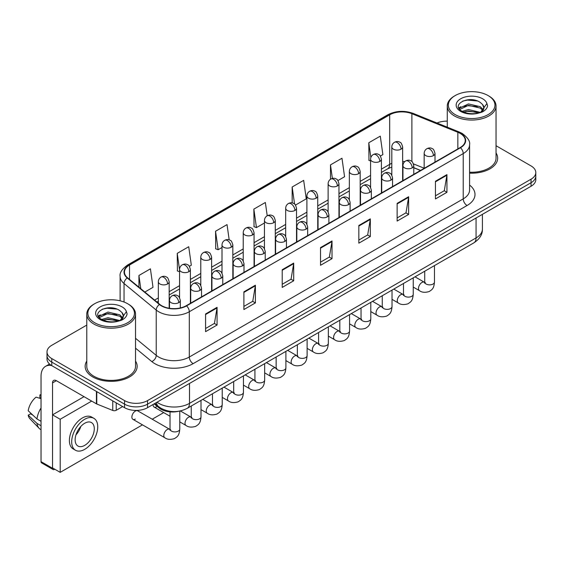 <?xml version="1.0" encoding="UTF-8"?>
<svg xmlns="http://www.w3.org/2000/svg" width="564" height="564" viewBox="0 0 564 564"><rect width="100%" height="100%" fill="white"/><g stroke="black" fill="none" stroke-linecap="round" stroke-linejoin="round"><path stroke-width="0.85" d="M420.469 170.483L413.786 167.783M178.612 411.276A16.257 9.384 180 0 1 159.14 407.969L154.155 403.866M86.771 361.094A26.007 15.016 0 0 0 85.143 366.318A26.007 15.016 0 0 0 92.757 376.935A26.007 15.016 0 0 0 121.105 380.192A26.007 15.016 0 0 0 137.158 366.318A26.007 15.016 0 0 0 135.529 361.094A26.007 15.016 0 0 1 137.158 366.318A26.007 15.016 0 0 1 121.105 380.192A26.007 15.016 0 0 1 92.757 376.935A26.007 15.016 0 0 1 85.143 366.318A26.007 15.016 0 0 1 86.771 361.094M460.161 133.407A17.336 10.011 180 0 1 465.244 140.485A17.336 10.011 180 0 1 460.161 147.564L186.24 305.709A17.336 10.011 180 0 1 159.774 304.377L127.591 277.833A17.336 10.011 180 0 1 124.454 272.095A17.336 10.011 180 0 1 129.53 265.017L389.675 114.823A17.336 10.011 180 0 1 411.882 113.702L457.848 132.286A17.336 10.011 180 0 1 460.161 133.407M460.471 133.231A17.773 10.258 0 0 0 458.095 132.082L412.129 113.498A17.773 10.258 0 0 0 389.371 114.647L129.226 264.84A17.773 10.258 0 0 0 127.238 277.981L159.422 304.518A17.773 10.258 0 0 0 186.543 305.885L460.471 147.74A17.773 10.258 0 0 0 460.471 133.231M86.771 325.097L51.768 345.302A16.257 9.384 0 0 0 47.009 351.943L47.009 359.021A16.257 9.384 0 0 0 51.768 365.655L124.559 407.68L124.559 404.141A16.257 9.384 0 0 0 147.542 404.141L531.041 182.729A16.257 9.384 0 0 0 535.8 176.095A16.257 9.384 0 0 1 531.041 182.729L147.542 404.141A16.257 9.384 0 0 1 124.559 404.141L51.768 362.116L124.559 404.141L124.559 400.602A16.257 9.384 0 0 0 147.542 400.602L531.041 179.19A16.257 9.384 0 0 0 535.8 172.556A16.257 9.384 0 0 0 531.041 165.922L496.038 145.716M47.009 355.482A16.257 9.384 0 0 0 51.768 362.116A16.257 9.384 0 0 1 47.009 355.482M205.585 313.965L205.585 331.66L217.077 325.019L217.077 307.324L205.585 313.965M205.585 328.516L214.44 323.405L217.034 307.916A4.336 2.503 -120 0 0 217.077 307.324M214.362 323.454L217.077 325.019M243.895 291.842L243.895 309.537L255.393 302.903L255.393 285.208L243.895 291.842M243.895 306.4L252.75 301.289L255.344 285.793A4.336 2.503 -120 0 0 255.393 285.208M252.672 301.331L255.393 302.903M282.212 269.726L282.212 287.421L293.703 280.787L293.703 263.092L282.212 269.726M282.212 284.277L291.059 279.173L293.654 263.677A4.336 2.503 -120 0 0 293.703 263.092M290.982 279.215L293.703 280.787M435.45 181.248L435.45 198.944L446.949 192.31L446.949 174.614L435.45 181.248M435.45 195.807L444.305 190.695L446.899 175.2A4.336 2.503 -120 0 0 446.949 174.614M444.228 190.738L446.949 192.31M397.141 203.371L397.141 221.067L408.632 214.426L408.632 196.73L397.141 203.371M397.141 217.923L405.995 212.811L408.59 197.322A4.336 2.503 -120 0 0 408.632 196.73M405.918 212.861L408.632 214.426M358.831 225.487L358.831 243.183L370.322 236.549L370.322 218.853L358.831 225.487M358.831 240.045L367.686 234.934L370.28 219.438A4.336 2.503 -120 0 0 370.322 218.853M367.608 234.976L370.322 236.549M320.521 247.603L320.521 265.299L332.013 258.664L332.013 240.969L320.521 247.603M320.521 262.161L329.369 257.05L331.963 241.561A4.336 2.503 -120 0 0 332.013 240.969M329.291 257.099L332.013 258.664M469.579 173.148A26.007 15.016 0 0 0 497.667 158.181A26.007 15.016 0 0 0 496.038 152.957A26.007 15.016 0 0 1 497.667 158.181A26.007 15.016 0 0 1 469.579 173.148M447.273 121.154A16.257 9.384 0 0 0 437.001 123.022M47.009 351.943A16.257 9.384 0 0 0 51.768 358.577L124.559 400.602M189.37 266.335L191.323 265.207L188.728 246.722L177.237 253.356L177.42 270.946M144.835 292.053L153.013 287.33L150.419 268.838L138.927 275.479L138.927 287.182M295.494 205.07L306.259 198.852L303.665 180.367L292.166 187.001L292.166 202.92M337.942 180.558L344.569 176.736L341.974 158.244L330.483 164.885L330.483 179.26M380.39 156.052L382.878 154.614L380.284 136.128L368.793 142.762L368.976 160.352M229.181 239.869L227.038 224.606L215.547 231.24L215.73 248.83M267.216 215.765L265.355 202.483L253.856 209.117L254.047 226.707M253.856 209.117L256.451 227.609L264.453 222.992M256.451 227.609L253.856 226.636M292.166 187.001L294.563 204.069M330.483 164.885L332.379 178.435M370.576 160.952L368.793 160.282M368.793 142.762L370.858 157.49M215.547 231.24L218.141 249.725L222.004 247.497M218.141 249.725L215.547 248.759M179.556 271.742L177.237 270.875M177.237 253.356L179.556 269.895M138.927 275.479L140.781 288.712M124.559 407.68A16.257 9.384 0 0 0 147.542 407.68L531.041 186.268A16.257 9.384 0 0 0 535.8 179.634L535.8 172.556M116.226 402.865L116.226 410.282L122.642 406.574M51.585 365.55A21.672 12.514 -120 0 0 45.529 366.353A21.672 12.514 -120 0 0 41.038 376.273L41.038 461.648L52.537 468.289L52.537 382.907A5.421 3.13 60 0 1 53.658 380.425A5.421 3.13 60 0 1 56.365 380.693L96.423 403.824L96.423 391.437M52.537 468.289A2.707 1.565 120 0 0 53.094 469.53L41.602 462.889A2.707 1.565 -60 0 1 41.038 461.648M53.094 469.53A2.707 1.565 120 0 0 54.447 469.389L54.757 469.213M116.226 410.282A2.707 1.565 180 0 1 112.758 410.451L96.782 404A2.707 1.565 180 0 1 96.423 403.824M469.579 172.203A24.379 14.079 0 0 0 496.038 158.181L496.038 105.983A24.379 14.079 0 0 0 488.896 96.028L488.128 95.584A23.3 13.451 0 0 0 455.183 95.584A23.3 13.451 0 0 0 455.183 114.605A23.3 13.451 0 0 0 488.128 114.605A23.3 13.451 0 0 0 488.128 95.584L488.896 96.028M455.183 95.584L454.415 96.028A24.379 14.079 0 0 0 447.273 105.983A24.379 14.079 0 0 0 454.415 115.93A24.379 14.079 0 0 0 480.986 118.983A24.379 14.079 0 0 0 496.038 105.983M483.729 108.591L483.905 107.752A12.246 7.071 0 0 0 482.523 104.481L480.331 102.486C469.036 94.498 450.227 104.918 461.838 111.115C466.583 113.681 472.181 114.337 478.646 113.082L482.086 112.081C485.392 110.382 487.233 108.26 487.592 105.722L486.915 103.522L480.732 112.194M462.205 111.327L468.487 109.55L480.443 112.405M477.285 112.173L467.521 111.334L463.643 112.039L468.487 110.953L479.083 112.983M459.456 109.056L459.829 107.992L468.487 103.931L480.316 106.695L483.165 109.663M459.794 109.458L468.487 105.334L480.316 108.105L482.692 110.325M482.523 104.481L483.898 107.914M483.905 108.196L482.544 111.841M458.758 107.872L460.83 106.709M462.727 101.069L467.521 100.096L477.405 100.97M459.018 108.401L459.886 107.879M463.629 106.42L467.521 105.715L477.285 106.554M94.674 303.721L93.906 304.165A24.379 14.079 0 0 0 86.771 314.12L86.771 366.318A24.379 14.079 0 0 0 93.906 376.273A24.379 14.079 0 0 0 120.477 379.325A24.379 14.079 0 0 0 135.529 366.318L135.529 314.12A24.379 14.079 0 0 0 128.388 304.165L127.626 303.721A23.3 13.451 0 0 0 94.674 303.721A23.3 13.451 0 0 0 94.674 322.742A23.3 13.451 0 0 0 127.626 322.742A23.3 13.451 0 0 0 127.626 303.721L128.388 304.165M86.771 314.12A24.379 14.079 0 0 0 93.906 324.067A24.379 14.079 0 0 0 120.477 327.12A24.379 14.079 0 0 0 135.529 314.12M123.22 316.728L123.396 315.889A12.246 7.071 0 0 0 122.014 312.618L119.822 310.623C108.528 302.635 89.718 313.055 101.33 319.252C106.074 321.818 111.679 322.474 118.137 321.219L121.577 320.218C124.884 318.519 126.724 316.397 127.083 313.859L126.406 311.659L120.224 320.338M101.696 319.464L107.978 317.687L119.942 320.542M116.776 320.31L107.012 319.471L103.134 320.176L107.978 319.09L118.581 321.12M98.947 317.194L99.32 316.129L107.978 312.068L119.808 314.832L122.656 317.8M99.285 317.595L107.978 313.471L119.808 316.242L122.184 318.463M122.014 312.618L123.389 316.051M123.396 316.333L122.035 319.978M98.249 316.009L100.322 314.846M102.218 309.206L107.012 308.233L116.896 309.107M98.51 316.538L99.384 316.016M103.12 314.557L107.012 313.852L116.776 314.691M132.885 419.313L164.801 437.742A4.879 2.813 -60 0 1 164.053 433.829A4.879 2.813 -60 0 1 167.24 429.535A4.879 2.813 -60 0 1 167.452 429.416A4.879 2.813 -60 0 1 169.672 429.296L137.764 410.867A4.879 2.813 120 0 0 135.325 411.107A4.879 2.813 120 0 0 132.138 415.407A4.879 2.813 120 0 0 132.885 419.313A4.879 2.813 120 0 0 135.325 419.073M91.685 401.089L60.193 419.271L60.193 472.357L142.48 424.854M152.231 419.221L163.701 412.594M153.112 404.466A4.879 2.813 120 0 0 154.113 407.06A4.879 2.813 120 0 0 156.545 406.82M84.022 396.668L52.537 414.85L52.537 467.93L60.193 472.357M60.193 419.271L52.537 414.85M84.713 445.37A13.543 7.818 120 0 0 93.561 433.434A13.543 7.818 120 0 0 91.488 422.584A13.543 7.818 120 0 0 84.713 423.254A13.543 7.818 120 0 0 75.865 435.189A13.543 7.818 120 0 0 77.945 446.039A13.543 7.818 120 0 0 84.713 445.37M75.964 434.872A13.543 7.818 120 0 0 80.821 426.454M41.038 395.279L39.889 394.934L39.889 397.655L41.038 398.318M93.927 418.361L91.629 417.029A18.422 10.638 120 0 0 82.415 417.945A18.422 10.638 120 0 0 70.38 434.174A18.422 10.638 120 0 0 73.207 448.937L75.505 450.262A18.422 10.638 120 0 0 84.713 449.353A18.422 10.638 120 0 0 96.747 433.117A18.422 10.638 120 0 0 93.927 418.361A18.422 10.638 120 0 0 84.713 419.271A18.422 10.638 120 0 0 72.678 435.507A18.422 10.638 120 0 0 75.505 450.262M41.038 407.948A17.879 10.321 120 0 0 36.97 418.967L28.2 410.761A14.086 8.136 120 0 1 36.061 397.148L41.038 398.656M41.038 421.315L36.97 418.967M32.945 415.203L30.555 413.821L28.2 415.182L36.97 423.388L41.038 425.735M36.97 423.388A17.879 10.321 120 0 0 39.177 428.386A17.879 10.321 120 0 0 40.53 429.444L41.038 429.74M41.038 394.617A14.086 8.136 120 0 0 39.889 394.934M28.2 415.182A14.086 8.136 120 0 0 29.864 418.685L39.177 428.386M159.14 407.046L159.14 407.969M469.579 185.07A27.093 15.637 180 0 1 467.062 205.515L193.135 363.66A5.421 3.13 60 0 1 189.307 357.026L463.227 198.881A21.672 12.514 0 0 0 469.579 190.033L469.579 144.729A21.672 12.514 180 0 1 463.227 153.577A5.421 3.13 -120 0 0 460.471 147.74M193.135 363.66A27.093 15.637 180 0 1 154.825 363.66A27.093 15.637 180 0 1 151.786 361.573L135.529 348.171M159.422 304.518A5.421 3.624 129.5 0 0 156.228 310.059L156.228 355.355A21.672 12.514 0 0 0 158.653 357.026A21.672 12.514 0 0 0 189.307 357.026L189.307 311.73A21.672 12.514 180 0 1 156.228 310.059L124.038 283.516A21.672 12.514 180 0 1 120.118 276.339L120.118 300.816M469.579 144.729C470.298 141.345 467.81 137.574 462.106 133.4L459.258 132.018A5.421 2.538 112 0 0 458.095 132.082M459.258 132.018L413.292 113.442C404.317 110.262 395.794 110.72 387.736 114.823A5.421 3.13 60 0 1 389.371 114.647M129.226 264.84A5.421 3.13 -120 0 0 127.591 265.017C121.965 269.056 119.476 272.835 120.118 276.339M127.238 277.981A5.421 3.624 129.5 0 0 124.038 283.516L124.038 302.029M413.292 113.442A5.421 2.538 112 0 0 412.129 113.498M186.543 305.885A5.421 3.13 60 0 1 189.307 311.73L463.227 153.577L463.227 198.881A5.421 3.13 60 0 0 467.062 205.515M147.542 400.602L147.542 407.68M531.041 179.19L531.041 186.268M51.768 358.577L51.768 365.655M135.529 338.294L156.228 355.355A5.421 3.624 -50.5 0 1 151.786 361.573M129.53 265.017L129.53 279.434M457.848 132.286L457.848 148.896M411.882 113.702L411.882 161.53M424.17 168.22L413.49 163.898M404.804 161.579A17.336 10.011 0 0 0 402.64 161.445M391.804 163.327A17.336 10.011 0 0 0 389.675 164.371L381.412 169.144M389.675 114.823L389.675 164.371A9.75 5.633 60 0 1 387.658 168.833L381.412 172.443M370.576 175.397L360.184 181.397M349.349 187.65L338.964 193.649M328.128 199.903L317.736 205.902M306.901 212.156L296.516 218.155M285.68 224.416L275.288 230.408M264.453 236.668L254.068 242.661M243.232 248.921L232.84 254.921M222.004 261.174L211.62 267.174M200.784 273.427L190.392 279.427M179.556 285.68L169.172 291.68M158.329 297.933L154.592 300.097M413.821 167.677A9.75 4.568 -68 0 1 413.786 167.663L420.582 170.413M320.521 248.167L331.963 241.561M358.831 226.051L370.28 219.438M397.141 203.928L408.59 197.322M435.45 181.812L446.899 175.2M282.212 270.283L293.654 263.677M243.895 292.406L255.344 285.793M205.585 314.522L217.034 307.916M157.053 402.188A21.672 12.514 0 0 0 158.844 403.366A21.672 12.514 0 0 0 189.497 403.366L476.065 237.916A21.672 12.514 0 0 0 482.41 229.069C482.565 234.448 479.703 239.051 473.816 242.88L187.248 408.329A10.836 6.253 60 0 0 189.497 403.366L189.497 383.457M476.065 218.014L476.065 237.916A10.836 6.253 60 0 1 473.816 242.88M156.461 402.534A10.836 7.247 129.5 0 0 158.399 406.468L154.797 403.493M433.42 155.615A5.421 3.13 0 0 0 435.006 153.401C434.153 150.271 433.293 148.734 432.44 148.79C430.868 147.683 429.014 147.662 426.885 148.713A5.421 3.13 60 0 1 429.592 148.981A5.421 3.13 -120 0 1 433.42 155.615A5.421 3.13 0 0 1 425.764 155.615A5.421 3.13 0 0 1 424.17 153.401C424.255 151.349 425.157 149.784 426.885 148.713M413.243 287.083L419.489 290.693A4.879 2.813 -60 0 1 418.742 286.787A4.879 2.813 -60 0 1 421.928 282.486A4.879 2.813 -60 0 1 422.147 282.374A4.879 2.813 -60 0 1 424.368 282.247L414.998 276.839M424.995 282.74L424.558 283.1L424.713 282.049A4.879 2.813 -0 0 0 426.144 284.037A4.879 2.813 -0 0 0 432.814 284.157A4.879 2.813 -0 0 0 434.47 282.049C433.913 288.923 431.932 289.656 429.204 291.532C425.129 292.772 421.893 292.49 419.489 290.693M401.046 149.178A5.421 3.13 0 0 0 402.64 146.964C401.779 143.834 400.919 142.297 400.066 142.354C398.494 141.254 396.647 141.226 394.511 142.276A5.421 3.13 60 0 1 397.218 142.544A5.421 3.13 -120 0 1 401.046 149.178A5.421 3.13 0 0 1 393.39 149.178A5.421 3.13 0 0 1 391.804 146.964C391.881 144.913 392.784 143.348 394.511 142.276M412.199 167.868A5.421 3.13 0 0 0 413.786 165.654C412.926 162.524 412.072 160.987 411.212 161.043C409.647 159.943 407.793 159.915 405.657 160.966A5.421 3.13 60 0 1 408.364 161.233A5.421 3.13 -120 0 1 412.199 167.868A5.421 3.13 0 0 1 404.536 167.868A5.421 3.13 0 0 1 402.95 165.654C403.027 163.602 403.937 162.037 405.657 160.966M392.022 299.343L398.269 302.946A4.879 2.813 -60 0 1 397.521 299.04A4.879 2.813 -60 0 1 400.708 294.739A4.879 2.813 -60 0 1 400.919 294.627A4.879 2.813 -60 0 1 403.14 294.5L393.778 289.092M403.768 294.993L403.338 295.353L403.493 294.302A4.879 2.813 -0 0 0 404.917 296.29A4.879 2.813 -0 0 0 411.593 296.41A4.879 2.813 -0 0 0 413.243 294.302C412.686 301.176 410.705 301.909 407.983 303.792C403.909 305.025 400.666 304.75 398.269 302.946M390.972 180.12A5.421 3.13 0 0 0 392.558 177.907C391.705 174.777 390.845 173.24 389.992 173.296C388.42 172.196 386.566 172.168 384.436 173.218A5.421 3.13 60 0 1 387.144 173.486A5.421 3.13 -120 0 1 390.972 180.12A5.421 3.13 0 0 1 383.309 180.12A5.421 3.13 0 0 1 381.722 177.907C381.807 175.855 382.709 174.29 384.436 173.218M370.795 311.596L377.041 315.198A4.879 2.813 -60 0 1 376.294 311.293A4.879 2.813 -60 0 1 379.48 306.999A4.879 2.813 -60 0 1 379.699 306.879A4.879 2.813 -60 0 1 381.92 306.753L372.55 301.345M382.547 307.246L382.11 307.606L382.265 306.555A4.879 2.813 -0 0 0 383.696 308.543A4.879 2.813 -0 0 0 390.366 308.663A4.879 2.813 -0 0 0 392.022 306.555C391.465 313.429 389.484 314.162 386.756 316.044C382.681 317.278 379.445 317.003 377.041 315.198M369.751 192.373A5.421 3.13 0 0 0 371.338 190.167C370.477 187.029 369.617 185.493 368.764 185.556C367.199 184.449 365.345 184.421 363.209 185.471A5.421 3.13 60 0 1 365.916 185.739A5.421 3.13 -120 0 1 369.751 192.373A5.421 3.13 0 0 1 362.088 192.373A5.421 3.13 0 0 1 360.502 190.167C360.579 188.108 361.482 186.543 363.209 185.471M349.567 323.849L355.821 327.451A4.879 2.813 -60 0 1 355.073 323.546A4.879 2.813 -60 0 1 358.253 319.252A4.879 2.813 -60 0 1 358.471 319.132A4.879 2.813 -60 0 1 360.692 319.005L351.323 313.598M361.32 319.499L360.882 319.858L361.045 318.808A4.879 2.813 -0 0 0 362.469 320.796A4.879 2.813 -0 0 0 369.145 320.916A4.879 2.813 -0 0 0 370.795 318.808C370.238 325.682 368.257 326.422 365.535 328.297C361.461 329.538 358.218 329.256 355.821 327.451M348.524 204.626A5.421 3.13 0 0 0 350.11 202.42C349.25 199.282 348.397 197.745 347.544 197.809C345.972 196.702 344.118 196.674 341.988 197.724A5.421 3.13 60 0 1 344.696 197.992A5.421 3.13 -120 0 1 348.524 204.626A5.421 3.13 0 0 1 340.86 204.626A5.421 3.13 0 0 1 339.274 202.42C339.359 200.361 340.261 198.796 341.988 197.724M328.347 336.102L334.593 339.711A4.879 2.813 -60 0 1 333.846 335.799A4.879 2.813 -60 0 1 337.032 331.505A4.879 2.813 -60 0 1 337.251 331.385A4.879 2.813 -60 0 1 339.472 331.265L330.102 325.851M340.099 331.752L339.662 332.111L339.817 331.061A4.879 2.813 -0 0 0 341.248 333.049A4.879 2.813 -0 0 0 347.917 333.176A4.879 2.813 -0 0 0 349.567 331.061C349.017 337.935 347.036 338.675 344.308 340.55C340.233 341.791 336.997 341.509 334.593 339.711M379.826 161.431A5.421 3.13 0 0 0 381.412 159.217C380.552 156.087 379.699 154.55 378.839 154.607C377.274 153.507 375.42 153.478 373.283 154.529A5.421 3.13 60 0 1 375.998 154.797A5.421 3.13 -120 0 1 379.826 161.431A5.421 3.13 0 0 1 372.162 161.431A5.421 3.13 0 0 1 370.576 159.217C370.661 157.166 371.563 155.601 373.283 154.529M358.598 173.684A5.421 3.13 0 0 0 360.184 171.47C359.331 168.34 358.471 166.803 357.618 166.866C356.046 165.76 354.192 165.731 352.063 166.782A5.421 3.13 60 0 1 354.77 167.05A5.421 3.13 -120 0 1 358.598 173.684A5.421 3.13 0 0 1 350.942 173.684A5.421 3.13 0 0 1 349.349 171.47C349.433 169.419 350.336 167.853 352.063 166.782M337.378 185.937A5.421 3.13 0 0 0 338.964 183.73C338.104 180.593 337.251 179.056 336.391 179.119C334.826 178.012 332.971 177.984 330.835 179.035A5.421 3.13 60 0 1 333.543 179.303A5.421 3.13 -120 0 1 337.378 185.937A5.421 3.13 0 0 1 329.714 185.937A5.421 3.13 0 0 1 328.128 183.73C328.206 181.671 329.115 180.106 330.835 179.035M52.537 382.907L56.365 380.693M96.782 391.642L96.782 404M112.758 410.451L112.758 400.863M486.915 103.522A15.496 8.946 0 0 0 482.615 98.77A15.496 8.946 0 0 0 460.696 98.77A15.496 8.946 0 0 0 460.696 111.418A15.496 8.946 0 0 0 478.646 113.082M480.584 112.588A12.246 7.071 0 0 0 483.884 108.147M126.406 311.659A15.496 8.946 0 0 0 122.106 306.908A15.496 8.946 0 0 0 100.188 306.908A15.496 8.946 0 0 0 100.188 319.562A15.496 8.946 0 0 0 118.137 321.219M120.076 320.726A12.246 7.071 0 0 0 123.375 316.284M327.303 216.886A5.421 3.13 0 0 0 328.89 214.672C328.029 211.535 327.169 209.998 326.316 210.062C324.744 208.955 322.897 208.927 320.761 209.977A5.421 3.13 60 0 1 323.468 210.245A5.421 3.13 -120 0 1 327.303 216.886A5.421 3.13 0 0 1 319.64 216.886A5.421 3.13 0 0 1 318.054 214.672C318.131 212.614 319.034 211.056 320.761 209.977M307.119 348.355L313.373 351.964A4.879 2.813 -60 0 1 312.625 348.051A4.879 2.813 -60 0 1 315.805 343.758A4.879 2.813 -60 0 1 316.023 343.638A4.879 2.813 -60 0 1 318.244 343.518L308.875 338.104M318.871 344.005L318.434 344.371L318.597 343.314A4.879 2.813 -0 0 0 320.021 345.309A4.879 2.813 -0 0 0 326.697 345.429A4.879 2.813 -0 0 0 328.347 343.314C327.79 350.195 325.809 350.928 323.087 352.803C319.012 354.044 315.769 353.762 313.373 351.964M306.076 229.139A5.421 3.13 0 0 0 307.662 226.925C306.802 223.795 305.949 222.258 305.089 222.315C303.524 221.208 301.669 221.18 299.533 222.23A5.421 3.13 60 0 1 302.248 222.498A5.421 3.13 -120 0 1 306.076 229.139A5.421 3.13 0 0 1 298.412 229.139A5.421 3.13 0 0 1 296.826 226.925C296.911 224.874 297.813 223.309 299.533 222.23M285.899 360.607L292.145 364.217A4.879 2.813 -60 0 1 291.398 360.311A4.879 2.813 -60 0 1 294.584 356.011A4.879 2.813 -60 0 1 294.803 355.891A4.879 2.813 -60 0 1 297.024 355.771L287.654 350.364M297.651 356.265L297.214 356.624L297.369 355.567A4.879 2.813 -0 0 0 298.8 357.562A4.879 2.813 -0 0 0 305.469 357.682A4.879 2.813 -0 0 0 307.119 355.567C306.569 362.448 304.588 363.181 301.86 365.056C297.785 366.297 294.549 366.015 292.145 364.217M284.855 241.392A5.421 3.13 0 0 0 286.442 239.178C285.581 236.048 284.721 234.511 283.868 234.568C282.296 233.461 280.449 233.433 278.313 234.483A5.421 3.13 60 0 1 281.02 234.758A5.421 3.13 -120 0 1 284.855 241.392A5.421 3.13 0 0 1 277.192 241.392A5.421 3.13 0 0 1 275.606 239.178C275.683 237.127 276.586 235.562 278.313 234.483M264.671 372.86L270.917 376.47A4.879 2.813 -60 0 1 270.17 372.564A4.879 2.813 -60 0 1 273.357 368.264A4.879 2.813 -60 0 1 273.575 368.151A4.879 2.813 -60 0 1 275.796 368.024L266.427 362.617M276.423 368.518L275.986 368.877L276.141 367.82A4.879 2.813 -0 0 0 277.573 369.815A4.879 2.813 -0 0 0 284.249 369.935A4.879 2.813 -0 0 0 285.899 367.82C285.342 374.7 283.361 375.434 280.639 377.309C276.564 378.55 273.321 378.268 270.917 376.47M316.15 198.19A5.421 3.13 0 0 0 317.736 195.983C316.883 192.846 316.023 191.309 315.17 191.372C313.598 190.265 311.744 190.237 309.615 191.288A5.421 3.13 60 0 1 312.322 191.556A5.421 3.13 -120 0 1 316.15 198.19A5.421 3.13 0 0 1 308.487 198.19A5.421 3.13 0 0 1 306.901 195.983C306.985 193.924 307.888 192.366 309.615 191.288M294.93 210.45A5.421 3.13 0 0 0 296.516 208.236C295.656 205.099 294.796 203.562 293.943 203.625C292.378 202.518 290.523 202.49 288.387 203.541A5.421 3.13 60 0 1 291.094 203.808A5.421 3.13 -120 0 1 294.93 210.45A5.421 3.13 0 0 1 287.266 210.45A5.421 3.13 0 0 1 285.68 208.236C285.758 206.177 286.66 204.619 288.387 203.541M273.702 222.702A5.421 3.13 0 0 0 275.288 220.489C274.428 217.359 273.575 215.822 272.722 215.878C271.15 214.771 269.296 214.743 267.167 215.793A5.421 3.13 60 0 1 269.874 216.061A5.421 3.13 -120 0 1 273.702 222.702A5.421 3.13 0 0 1 266.039 222.702A5.421 3.13 0 0 1 264.453 220.489C264.537 218.437 265.44 216.872 267.167 215.793M263.628 253.645A5.421 3.13 0 0 0 265.214 251.431C264.354 248.301 263.501 246.764 262.641 246.821C261.076 245.714 259.221 245.692 257.085 246.743A5.421 3.13 60 0 1 259.8 247.011A5.421 3.13 -120 0 1 263.628 253.645A5.421 3.13 0 0 1 255.964 253.645A5.421 3.13 0 0 1 254.378 251.431C254.463 249.38 255.365 247.815 257.085 246.743M243.451 385.113L249.697 388.723A4.879 2.813 -60 0 1 248.95 384.817A4.879 2.813 -60 0 1 252.136 380.517A4.879 2.813 -60 0 1 252.348 380.404A4.879 2.813 -60 0 1 254.576 380.277L245.206 374.87M255.203 380.77L254.766 381.13L254.921 380.08A4.879 2.813 -0 0 0 256.345 382.068A4.879 2.813 -0 0 0 263.021 382.188A4.879 2.813 -0 0 0 264.671 380.08C264.121 386.953 262.133 387.687 259.412 389.562C255.337 390.803 252.101 390.521 249.697 388.723M242.4 265.898A5.421 3.13 0 0 0 243.993 263.684C243.133 260.554 242.273 259.017 241.42 259.073C239.848 257.974 238.001 257.945 235.865 258.996A5.421 3.13 60 0 1 238.572 259.264A5.421 3.13 -120 0 1 242.4 265.898A5.421 3.13 0 0 1 234.744 265.898A5.421 3.13 0 0 1 233.151 263.684C233.235 261.633 234.138 260.067 235.865 258.996M222.223 397.373L228.469 400.976A4.879 2.813 -60 0 1 227.722 397.07A4.879 2.813 -60 0 1 230.909 392.77A4.879 2.813 -60 0 1 231.127 392.657A4.879 2.813 -60 0 1 233.348 392.53L223.978 387.123M233.975 393.023L233.538 393.383L233.693 392.332A4.879 2.813 -0 0 0 235.125 394.321A4.879 2.813 -0 0 0 241.794 394.44A4.879 2.813 -0 0 0 243.451 392.332C242.894 399.206 240.913 399.939 238.184 401.822C234.109 403.056 230.873 402.781 228.469 400.976M221.18 278.151A5.421 3.13 0 0 0 222.766 275.937C221.906 272.807 221.053 271.27 220.193 271.326C218.628 270.226 216.773 270.198 214.637 271.249A5.421 3.13 60 0 1 217.344 271.517A5.421 3.13 -120 0 1 221.18 278.151A5.421 3.13 0 0 1 213.516 278.151A5.421 3.13 0 0 1 211.93 275.937C212.008 273.885 212.917 272.32 214.637 271.249M201.003 409.626L207.249 413.229A4.879 2.813 -60 0 1 206.502 409.323A4.879 2.813 -60 0 1 209.688 405.03A4.879 2.813 -60 0 1 209.9 404.91A4.879 2.813 -60 0 1 212.12 404.783L202.758 399.375M212.748 405.276L212.318 405.636L212.473 404.585A4.879 2.813 -0 0 0 213.897 406.574A4.879 2.813 -0 0 0 220.573 406.693A4.879 2.813 -0 0 0 222.223 404.585C221.673 411.459 219.685 412.192 216.964 414.075C212.889 415.308 209.653 415.034 207.249 413.229M199.952 290.404A5.421 3.13 0 0 0 201.538 288.197C200.685 285.06 199.825 283.523 198.972 283.586C197.4 282.479 195.546 282.451 193.417 283.502A5.421 3.13 60 0 1 196.124 283.77A5.421 3.13 -120 0 1 199.952 290.404A5.421 3.13 0 0 1 192.289 290.404A5.421 3.13 0 0 1 190.702 288.197C190.787 286.138 191.689 284.573 193.417 283.502M179.775 421.879L186.021 425.482A4.879 2.813 -60 0 1 185.274 421.576A4.879 2.813 -60 0 1 188.461 417.282A4.879 2.813 -60 0 1 188.679 417.163A4.879 2.813 -60 0 1 190.9 417.036L180.353 410.952M191.527 417.529L191.09 417.889L191.245 416.838A4.879 2.813 -0 0 0 192.677 418.826A4.879 2.813 -0 0 0 199.346 418.946A4.879 2.813 -0 0 0 201.003 416.838C200.446 423.712 198.465 424.452 195.736 426.328C191.661 427.568 188.425 427.286 186.021 425.482M178.732 302.656A5.421 3.13 0 0 0 180.318 300.45C179.458 297.313 178.605 295.776 177.745 295.839C176.179 294.732 174.325 294.704 172.189 295.755A5.421 3.13 60 0 1 174.896 296.022A5.421 3.13 -120 0 1 178.732 302.656A5.421 3.13 0 0 1 171.068 302.656A5.421 3.13 0 0 1 169.482 300.45C169.56 298.391 170.462 296.826 172.189 295.755M170.3 429.782L169.87 430.142L170.025 429.091A4.879 2.813 -0 0 0 171.449 431.079A4.879 2.813 -0 0 0 178.125 431.206A4.879 2.813 -0 0 0 179.775 429.091C179.218 435.965 177.237 436.705 174.516 438.58C170.441 439.821 167.198 439.539 164.801 437.742M252.482 234.955A5.421 3.13 0 0 0 254.068 232.742C253.208 229.611 252.348 228.075 251.495 228.131C249.922 227.024 248.075 226.996 245.939 228.046A5.421 3.13 60 0 1 248.646 228.321A5.421 3.13 -120 0 1 252.482 234.955A5.421 3.13 0 0 1 244.818 234.955A5.421 3.13 0 0 1 243.232 232.742C243.31 230.69 244.212 229.125 245.939 228.046M231.254 247.208A5.421 3.13 0 0 0 232.84 244.995C231.98 241.864 231.127 240.327 230.267 240.384C228.702 239.277 226.848 239.256 224.712 240.306A5.421 3.13 60 0 1 227.426 240.574A5.421 3.13 -120 0 1 231.254 247.208A5.421 3.13 0 0 1 223.591 247.208A5.421 3.13 0 0 1 222.004 244.995C222.089 242.943 222.992 241.378 224.712 240.306M210.034 259.461A5.421 3.13 0 0 0 211.62 257.247C210.76 254.117 209.9 252.58 209.047 252.637C207.474 251.537 205.627 251.509 203.491 252.559A5.421 3.13 60 0 1 206.198 252.827A5.421 3.13 -120 0 1 210.034 259.461A5.421 3.13 0 0 1 202.37 259.461A5.421 3.13 0 0 1 200.784 257.247C200.862 255.196 201.764 253.631 203.491 252.559M188.806 271.714A5.421 3.13 0 0 0 190.392 269.5C189.532 266.37 188.679 264.833 187.819 264.897C186.254 263.79 184.4 263.762 182.264 264.812A5.421 3.13 60 0 1 184.978 265.08A5.421 3.13 -120 0 1 188.806 271.714A5.421 3.13 0 0 1 181.143 271.714A5.421 3.13 0 0 1 179.556 269.5C179.641 267.449 180.543 265.884 182.264 264.812M167.578 283.967A5.421 3.13 0 0 0 169.172 281.76C168.312 278.623 167.452 277.086 166.599 277.15C165.026 276.043 163.179 276.015 161.043 277.065A5.421 3.13 60 0 1 163.75 277.333A5.421 3.13 -120 0 1 167.578 283.967A5.421 3.13 0 0 1 159.922 283.967A5.421 3.13 0 0 1 158.329 281.76C158.413 279.702 159.316 278.137 161.043 277.065M387.736 114.823L127.591 265.017M391.804 167.05L387.658 168.833M370.576 178.696L360.184 184.696M349.349 190.949L338.964 196.949M328.128 203.202L317.736 209.202M306.901 215.455L296.516 221.455M285.68 227.708L275.288 233.707M264.453 239.968L254.068 245.96M243.232 252.221L232.84 258.213M222.004 264.474L211.62 270.473M200.784 276.727L190.392 282.726M179.556 288.979L169.172 294.979M158.329 301.232L156.94 302.036M187.248 408.329C178.534 412.707 169.813 412.707 161.093 408.329L158.399 406.468M482.41 229.069L482.41 214.348M425.355 282.642L424.368 282.247M434.47 265.602L434.47 282.049M435.006 162.087L435.006 153.401M424.713 271.228L424.713 282.049M424.17 168.34L424.17 153.401M402.64 180.776L402.64 146.964M391.804 175.143L391.804 146.964M404.134 294.894L403.14 294.5M413.243 277.855L413.243 294.302M413.786 174.339L413.786 165.654M403.493 283.481L403.493 294.302M402.95 180.593L402.95 165.654M382.907 307.147L381.92 306.753M392.022 290.107L392.022 306.555M392.558 186.592L392.558 177.907M382.265 295.733L382.265 306.555M381.722 192.846L381.722 177.907M361.686 319.4L360.692 319.005M370.795 302.36L370.795 318.808M371.338 198.845L371.338 190.167M361.045 307.993L361.045 318.808M360.502 205.106L360.502 190.167M340.459 331.653L339.472 331.265M349.567 314.613L349.567 331.061M350.11 211.098L350.11 202.42M339.817 320.246L339.817 331.061M339.274 217.359L339.274 202.42M381.412 193.029L381.412 159.217M370.576 187.396L370.576 159.217M360.184 205.282L360.184 171.47M349.349 199.649L349.349 171.47M338.964 217.535L338.964 183.73M328.128 211.902L328.128 183.73M45.529 366.353L49.526 364.041M447.273 127.175L447.273 105.983M319.238 343.906L318.244 343.518M328.347 326.866L328.347 343.314M328.89 223.351L328.89 214.672M318.597 332.499L318.597 343.314M318.054 229.611L318.054 214.672M298.011 356.159L297.024 355.771M307.119 339.119L307.119 355.567M307.662 235.611L307.662 226.925M297.369 344.752L297.369 355.567M296.826 241.864L296.826 226.925M276.79 368.412L275.796 368.024M285.899 351.372L285.899 367.82M286.442 247.864L286.442 239.178M276.141 357.005L276.141 367.82M275.606 254.117L275.606 239.178M317.736 229.788L317.736 195.983M306.901 224.155L306.901 195.983M296.516 242.048L296.516 208.236M285.68 236.408L285.68 208.236M275.288 254.301L275.288 220.489M264.453 248.668L264.453 220.489M255.562 380.672L254.576 380.277M264.671 363.632L264.671 380.08M265.214 260.117L265.214 251.431M254.921 369.258L254.921 380.08M254.378 266.37L254.378 251.431M234.335 392.925L233.348 392.53M243.451 375.885L243.451 392.332M243.993 272.37L243.993 263.684M233.693 381.511L233.693 392.332M233.151 278.623L233.151 263.684M213.114 405.178L212.12 404.783M222.223 388.138L222.223 404.585M222.766 284.623L222.766 275.937M212.473 393.764L212.473 404.585M211.93 290.876L211.93 275.937M191.887 417.43L190.9 417.036M201.003 400.391L201.003 416.838M201.538 296.875L201.538 288.197M170.025 416.246L154.113 407.06M191.245 406.024L191.245 416.838M190.702 303.136L190.702 288.197M170.666 429.683L169.672 429.296M179.775 411.071L179.775 429.091M180.318 307.951L180.318 300.45M170.025 411.868L170.025 429.091M169.482 308.304L169.482 300.45M254.068 266.553L254.068 232.742M243.232 260.921L243.232 232.742M232.84 278.806L232.84 244.995M222.004 273.173L222.004 244.995M211.62 291.059L211.62 257.247M200.784 285.426L200.784 257.247M190.392 303.312L190.392 269.5M179.556 297.679L179.556 269.5M169.172 308.247L169.172 281.76M158.329 303.185L158.329 281.76"/></g></svg>
